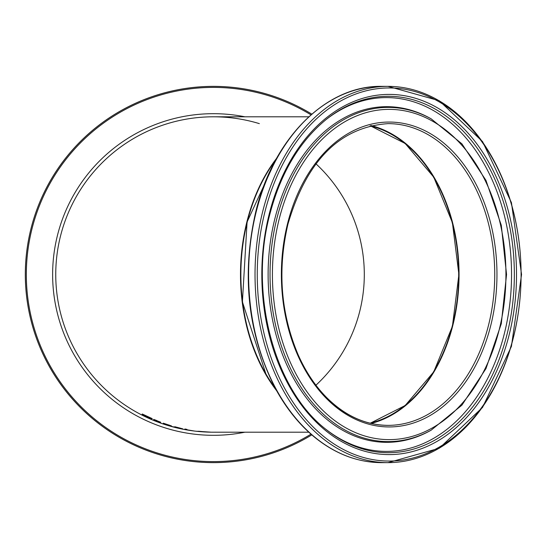 <?xml version="1.0" encoding="UTF-8"?>
<svg xmlns="http://www.w3.org/2000/svg" width="549" height="549" viewBox="0 0 549 549"><rect width="100%" height="100%" fill="white"/><g stroke="black" fill="none" stroke-linecap="round" stroke-linejoin="round"><path stroke-width="0.82" d="M169.538 425.338L163.293 423.3L169.538 425.221M163.293 423.348L171.487 425.928L163.293 423.176M182.68 428.844L174.706 426.717M174.706 426.848L182.68 428.803M175.673 427.012L180.95 428.344L175.673 426.957M152.238 418.75L144.428 415.099L151.421 418.825L142.129 414.385L150.666 418.386L142.246 413.98L152.238 418.64M186.948 429.393L184.951 429.002L186.948 429.393M160.624 422.181L156.952 420.76L160.624 422.504M160.624 422.236L156.952 420.822M160.624 422.552L154.962 420.246L153.617 419.374L156.952 420.623M154.962 420.246L154.962 419.8M199.191 431.294L202.807 431.624L199.191 431.294M201.414 431.596L198.1 431.24L201.414 431.596M201.833 431.576L210.5 432.132L201.833 431.562M181.843 428.858L171.734 426.504L180.271 428.57M180.271 428.604L175.474 427.431M175.474 427.451L172.873 426.69M172.873 426.758L181.843 428.831M201.009 431.665L207.927 432.097L201.009 431.665M198.518 431.452L196.425 431.253L198.518 431.404M184.588 429.407L193.866 430.951L184.588 429.38M213.986 432.2L215.977 432.187M276.627 158.29A157.7 111.509 90 0 0 240.496 274.5A157.7 111.509 90 0 0 276.627 390.71M259.354 123.635A157.7 157.7 0 0 0 80.676 359.602A157.7 157.7 0 0 0 213.678 432.2A157.7 157.7 0 0 1 55.744 274.5A157.7 157.7 0 0 1 213.437 116.8L308.799 116.8M371.172 423.444A151.387 107.048 90 0 0 459.053 274.5A151.387 107.048 90 0 0 371.172 125.556M247.222 222.112A157.172 111.138 90 0 0 275.193 388.095M315.929 163.794A150.865 150.865 0 0 1 315.929 385.206A150.865 150.865 0 0 0 315.929 163.794M55.051 376.024A188.135 188.135 0 0 0 311.805 434.87A188.135 188.135 0 0 1 79.097 142.795A188.135 188.135 0 0 1 311.798 114.13A188.135 188.135 0 0 0 55.051 376.024M370.081 125.817A150.865 106.678 -90 0 1 458.683 274.5A150.865 106.678 -90 0 1 370.081 423.183M370.266 423.224A150.865 106.678 90 0 0 459.053 274.5A150.865 106.678 90 0 0 370.266 125.776M388.061 425.365C365.655 425.152 345.218 415.916 326.737 397.648C315.188 386.002 305.635 371.652 298.073 354.606C280.69 313.287 277.32 269.772 287.964 224.067C306.582 160.514 339.948 127.039 388.061 123.635A150.865 106.678 -90 0 1 494.731 274.5A150.865 106.678 -90 0 1 388.061 425.365A150.865 106.678 -90 0 1 281.383 274.5A150.865 106.678 -90 0 1 287.484 224.212M275.646 388.925A157.7 111.509 -90 0 1 247.242 221.933A157.7 111.509 -90 0 1 275.639 160.075M287.546 223.683A152.444 107.789 90 0 0 408.868 424.377A152.444 107.789 90 0 0 471.104 175.44A152.444 107.789 90 0 0 287.546 223.683M279.091 219.456A165.125 116.759 -90 0 1 477.918 167.198A165.125 116.759 -90 0 1 410.508 436.846A165.125 116.759 -90 0 1 279.091 219.456M264.803 212.312A186.557 131.918 -90 0 1 489.44 153.274A186.557 131.918 -90 0 1 413.28 457.914A186.557 131.918 -90 0 1 264.803 212.312M262.635 211.79A188.135 133.03 90 0 0 388.061 462.635A188.135 133.03 90 0 0 521.09 274.5A188.135 133.03 90 0 0 388.061 86.365A188.135 133.03 90 0 0 262.635 211.79M256.205 211.79A188.135 133.03 -90 0 1 381.63 86.365C326.161 85.308 273.32 138.279 255.724 211.935C241.416 274.569 247.661 332.831 274.459 386.716C285.658 407.873 299.404 425.001 315.696 438.109C336.132 454.304 358.113 462.478 381.63 462.635A188.135 133.03 -90 0 1 256.205 211.79M269.106 214.467A180.099 127.347 90 0 0 412.443 451.566A180.099 127.347 90 0 0 485.968 157.467A180.099 127.347 90 0 0 269.106 214.467M276.792 218.797A167.102 118.159 90 0 0 306.019 394.573A167.102 118.159 90 0 0 431.198 430.142L461.915 405.155L485.968 368.605L501.292 323.725L506.549 274.493L501.292 225.262L485.968 180.388L461.915 143.845L431.198 118.858A167.102 118.159 90 0 0 276.792 218.797M431.198 118.858L429.984 118.186A167.822 118.673 90 0 0 274.905 218.557A167.822 118.673 90 0 0 304.256 395.095A167.822 118.673 90 0 0 429.984 430.814L431.198 430.142M326.875 118.927A178.212 126.016 -90 0 1 514.351 274.5A178.212 126.016 -90 0 1 326.875 430.073C274.466 390.627 248.615 294.044 269.662 214.975C280.553 173.038 299.624 141.018 326.875 118.927M326.161 429.503A176.908 125.097 90 0 0 511.544 274.5A176.908 125.097 90 0 0 326.161 119.497M310.981 434.156A187.092 187.092 0 0 1 79.722 143.639A187.092 187.092 0 0 1 310.981 114.844M244.923 116.8A160.809 160.809 0 0 0 78.054 361.276A160.809 160.809 0 0 0 244.923 432.2M308.799 432.2L213.437 432.2M370.246 423.224L405.183 405.512L433.737 371.858L452.41 326.339L458.895 274.507L452.41 222.668L433.744 177.142L405.183 143.488L370.246 125.776M275.948 159.512L247.084 221.981L242.411 301.902L266.162 374.734L275.948 389.488M381.63 462.635L388.061 462.635L439.269 448.259L482.55 407.427L511.421 346.426L521.55 274.5L511.421 202.574L482.557 141.58L439.269 100.742L388.061 86.365L381.63 86.365"/></g></svg>
